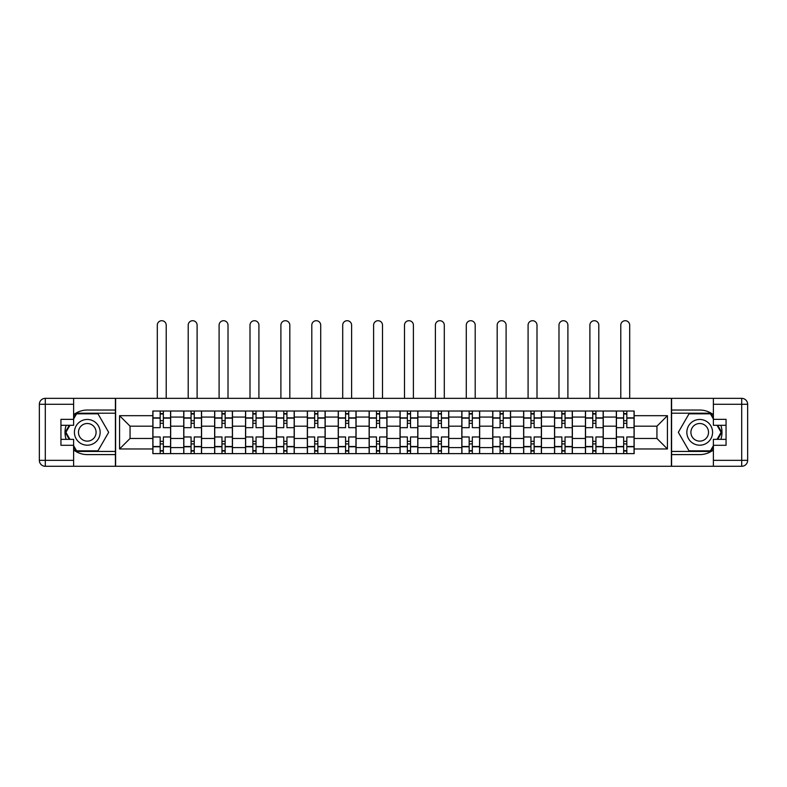 <?xml version="1.0" encoding="UTF-8"?>
<svg xmlns="http://www.w3.org/2000/svg" width="787" height="787" viewBox="0 0 787 787"><rect width="100%" height="100%" fill="white"/><g stroke="black" fill="none" stroke-linecap="round" stroke-linejoin="round"><path stroke-width="1.18" d="M73.614 449.918A22.282 22.282 0 0 0 87.278 454.601L115.414 454.601L115.414 466.288L671.586 466.288L671.586 454.601L699.722 454.601A22.282 22.282 0 0 0 713.386 449.918M713.386 414.719A22.282 22.282 0 0 0 699.722 410.037L671.586 410.037L671.586 398.35L115.414 398.35L115.414 410.037L87.278 410.037A22.282 22.282 0 0 0 73.614 414.719M183.745 453.617L183.745 417.071L170.671 417.071L170.671 453.617M170.671 417.071L170.671 411.03M183.745 417.071L183.745 411.03M201.57 411.03L201.57 453.617M214.644 453.617L214.644 411.03M232.47 411.03L232.47 453.617M245.544 453.617L245.544 411.03M263.37 411.03L263.37 453.617M276.444 453.617L276.444 411.03M294.269 411.03L294.269 453.617M307.343 453.617L307.343 411.03M325.169 411.03L325.169 453.617M338.243 453.617L338.243 411.03M356.068 411.03L356.068 453.617M369.133 453.617L369.133 411.03M386.968 411.03L386.968 453.617M400.032 453.617L400.032 411.03M417.867 411.03L417.867 453.617M430.932 453.617L430.932 411.03M448.757 411.03L448.757 453.617M461.831 453.617L461.831 411.03M479.657 411.03L479.657 453.617M492.731 453.617L492.731 411.03M510.556 411.03L510.556 453.617M523.63 453.617L523.63 411.03M541.456 411.03L541.456 453.617M554.53 453.617L554.53 411.03M572.356 411.03L572.356 453.617M585.43 453.617L585.43 411.03M603.255 411.03L603.255 453.617M616.329 453.617L616.329 411.03M616.329 438.457L603.255 438.457M585.43 438.457L572.356 438.457M554.53 438.457L541.456 438.457M523.63 438.457L510.556 438.457M492.731 438.457L479.657 438.457M461.831 438.457L448.757 438.457M430.932 438.457L417.867 438.457M400.032 438.457L386.968 438.457M369.133 438.457L356.068 438.457M338.243 438.457L325.169 438.457M307.343 438.457L294.269 438.457M276.444 438.457L263.37 438.457M245.544 438.457L232.47 438.457M214.644 438.457L201.57 438.457M183.745 438.457L170.671 438.457M616.329 426.18L603.255 426.18M585.43 426.18L572.356 426.18M554.53 426.18L541.456 426.18M523.63 426.18L510.556 426.18M492.731 426.18L479.657 426.18M461.831 426.18L448.757 426.18M430.932 426.18L417.867 426.18M400.032 426.18L386.968 426.18M369.133 426.18L356.068 426.18M338.243 426.18L325.169 426.18M307.343 426.18L294.269 426.18M276.444 426.18L263.37 426.18M245.544 426.18L232.47 426.18M214.644 426.18L201.57 426.18M183.745 426.18L170.671 426.18M130.062 438.457L152.845 438.457L152.845 426.18L130.062 426.18L130.062 438.457L119.565 448.964L119.565 415.684L152.845 415.684L152.845 426.18M634.155 426.18L634.155 438.457L656.938 438.457L656.938 426.18L634.155 426.18L634.155 411.03L152.845 411.03L152.845 415.684M634.155 415.684L667.435 415.684L667.435 448.964L634.155 448.964L634.155 438.457M152.845 438.457L152.845 453.617L634.155 453.617L634.155 448.964M152.845 448.964L119.565 448.964M671.39 466.288L671.39 398.35M115.61 466.288L115.61 398.35M163.342 450.646L160.174 450.646M160.174 414.001L163.342 414.001M194.241 450.646L191.074 450.646M191.074 414.001L194.241 414.001M225.141 450.646L221.973 450.646M221.973 414.001L225.141 414.001M256.041 450.646L252.873 450.646M252.873 414.001L256.041 414.001M286.94 450.646L283.773 450.646M283.773 414.001L286.94 414.001M317.84 450.646L314.672 450.646M314.672 414.001L317.84 414.001M348.739 450.646L345.572 450.646M345.572 414.001L348.739 414.001M379.639 450.646L376.461 450.646M376.461 414.001L379.639 414.001M410.539 450.646L407.361 450.646M407.361 414.001L410.539 414.001M441.428 450.646L438.261 450.646M438.261 414.001L441.428 414.001M472.328 450.646L469.16 450.646M469.16 414.001L472.328 414.001M503.227 450.646L500.06 450.646M500.06 414.001L503.227 414.001M534.127 450.646L530.959 450.646M530.959 414.001L534.127 414.001M565.027 450.646L561.859 450.646M561.859 414.001L565.027 414.001M595.926 450.646L592.759 450.646M592.759 414.001L595.926 414.001M626.826 450.646L623.658 450.646M623.658 414.001L626.826 414.001M119.565 415.684L130.062 426.18M656.938 438.457L667.435 448.964M656.938 426.18L667.435 415.684M170.572 453.617L170.572 427.666L163.342 427.666L163.342 411.03M160.174 411.03L160.174 427.666L152.944 427.666L152.944 411.03M166.214 398.35L166.214 325.169A4.456 4.456 0 0 0 161.758 320.712A4.456 4.456 0 0 0 157.302 325.169L157.302 398.35M170.572 427.666L170.572 411.03M152.944 453.617L152.944 436.972L160.174 436.972L160.174 453.617M163.342 453.617L163.342 436.972L170.572 436.972M160.174 423.308L163.342 423.308M152.944 436.972L152.944 427.666M163.342 441.33L160.174 441.33M163.342 451.04L160.174 451.04M160.174 443.907L163.342 443.907M163.342 420.73L160.174 420.73M160.174 413.608L163.342 413.608M66.138 425.295A22.282 22.282 0 0 0 66.138 439.353M115.414 398.35L73.614 398.35L73.614 425.295L60.943 425.295M115.414 466.288L45.292 466.288A5.942 5.942 0 0 1 39.35 460.346L39.35 404.292A5.942 5.942 0 0 1 45.292 398.35L73.614 398.35M115.414 454.601L115.414 410.037M60.943 439.353L73.614 439.353L73.614 466.288M73.614 419.353L60.943 419.353L60.943 445.294L73.614 445.294M115.414 413.205L76.25 413.205L73.614 417.769M73.614 446.878L76.25 451.433L115.414 451.433M69.276 425.295L65.213 432.319L69.276 439.353M720.862 439.353A22.282 22.282 0 0 0 720.862 425.295M671.586 466.288L713.386 466.288L713.386 439.353L726.057 439.353M671.586 398.35L741.708 398.35A5.942 5.942 0 0 1 747.65 404.292L747.65 460.346A5.942 5.942 0 0 1 741.708 466.288L713.386 466.288M671.586 410.037L671.586 454.601M726.057 425.295L713.386 425.295L713.386 398.35M713.386 445.294L726.057 445.294L726.057 419.353L713.386 419.353M671.586 451.433L710.75 451.433L713.386 446.878M713.386 417.769L710.75 413.205L671.586 413.205M717.724 439.353L721.787 432.319L717.724 425.295M74.411 432.319A12.877 12.877 0 0 0 87.278 445.196A12.877 12.877 0 0 0 100.156 432.319A12.877 12.877 0 0 0 87.278 419.451A12.877 12.877 0 0 0 74.411 432.319M78.474 432.319A8.814 8.814 0 0 0 87.278 441.133A8.814 8.814 0 0 0 96.093 432.319A8.814 8.814 0 0 0 87.278 423.504A8.814 8.814 0 0 0 78.474 432.319M73.614 418.95L76.595 413.805L97.972 413.805L108.665 432.319L97.972 450.843L76.595 450.843L73.614 445.688M69.954 439.353L65.901 432.319L69.954 425.295M686.844 432.319A12.877 12.877 0 0 0 699.722 445.196A12.877 12.877 0 0 0 712.589 432.319A12.877 12.877 0 0 0 699.722 419.451A12.877 12.877 0 0 0 686.844 432.319M690.907 432.319A8.814 8.814 0 0 0 699.722 441.133A8.814 8.814 0 0 0 708.526 432.319A8.814 8.814 0 0 0 699.722 423.504A8.814 8.814 0 0 0 690.907 432.319M713.386 445.688L710.405 450.843L689.028 450.843L678.335 432.319L689.028 413.805L710.405 413.805L713.386 418.95M717.046 425.295L721.099 432.319L717.046 439.353M201.472 453.617L201.472 427.666L194.241 427.666L194.241 411.03M191.074 411.03L191.074 427.666L183.843 427.666L183.843 411.03M197.114 398.35L197.114 325.169A4.456 4.456 0 0 0 192.658 320.712A4.456 4.456 0 0 0 188.201 325.169L188.201 398.35M201.472 427.666L201.472 411.03M183.843 453.617L183.843 436.972L191.074 436.972L191.074 453.617M194.241 453.617L194.241 436.972L201.472 436.972M191.074 423.308L194.241 423.308M183.843 436.972L183.843 427.666M194.241 441.33L191.074 441.33M194.241 451.04L191.074 451.04M191.074 443.907L194.241 443.907M194.241 420.73L191.074 420.73M191.074 413.608L194.241 413.608M232.372 453.617L232.372 427.666L225.141 427.666L225.141 411.03M221.973 411.03L221.973 427.666L214.743 427.666L214.743 411.03M228.014 398.35L228.014 325.169A4.456 4.456 0 0 0 223.557 320.712A4.456 4.456 0 0 0 219.101 325.169L219.101 398.35M232.372 427.666L232.372 411.03M214.743 453.617L214.743 436.972L221.973 436.972L221.973 453.617M225.141 453.617L225.141 436.972L232.372 436.972M221.973 423.308L225.141 423.308M214.743 436.972L214.743 427.666M225.141 441.33L221.973 441.33M225.141 451.04L221.973 451.04M221.973 443.907L225.141 443.907M225.141 420.73L221.973 420.73M221.973 413.608L225.141 413.608M263.271 453.617L263.271 427.666L256.041 427.666L256.041 411.03M252.873 411.03L252.873 427.666L245.642 427.666L245.642 411.03M258.913 398.35L258.913 325.169A4.456 4.456 0 0 0 254.457 320.712A4.456 4.456 0 0 0 250 325.169L250 398.35M263.271 427.666L263.271 411.03M245.642 453.617L245.642 436.972L252.873 436.972L252.873 453.617M256.041 453.617L256.041 436.972L263.271 436.972M252.873 423.308L256.041 423.308M245.642 436.972L245.642 427.666M256.041 441.33L252.873 441.33M256.041 451.04L252.873 451.04M252.873 443.907L256.041 443.907M256.041 420.73L252.873 420.73M252.873 413.608L256.041 413.608M294.171 453.617L294.171 427.666L286.94 427.666L286.94 411.03M283.773 411.03L283.773 427.666L276.542 427.666L276.542 411.03M289.813 398.35L289.813 325.169A4.456 4.456 0 0 0 285.356 320.712A4.456 4.456 0 0 0 280.9 325.169L280.9 398.35M294.171 427.666L294.171 411.03M276.542 453.617L276.542 436.972L283.773 436.972L283.773 453.617M286.94 453.617L286.94 436.972L294.171 436.972M283.773 423.308L286.94 423.308M276.542 436.972L276.542 427.666M286.94 441.33L283.773 441.33M286.94 451.04L283.773 451.04M283.773 443.907L286.94 443.907M286.94 420.73L283.773 420.73M283.773 413.608L286.94 413.608M325.07 453.617L325.07 427.666L317.84 427.666L317.84 411.03M314.672 411.03L314.672 427.666L307.442 427.666L307.442 411.03M320.712 398.35L320.712 325.169A4.456 4.456 0 0 0 316.256 320.712A4.456 4.456 0 0 0 311.8 325.169L311.8 398.35M325.07 427.666L325.07 411.03M307.442 453.617L307.442 436.972L314.672 436.972L314.672 453.617M317.84 453.617L317.84 436.972L325.07 436.972M314.672 423.308L317.84 423.308M307.442 436.972L307.442 427.666M317.84 441.33L314.672 441.33M317.84 451.04L314.672 451.04M314.672 443.907L317.84 443.907M317.84 420.73L314.672 420.73M314.672 413.608L317.84 413.608M355.97 453.617L355.97 427.666L348.739 427.666L348.739 411.03M345.572 411.03L345.572 427.666L338.341 427.666L338.341 411.03M351.612 398.35L351.612 325.169A4.456 4.456 0 0 0 347.156 320.712A4.456 4.456 0 0 0 342.699 325.169L342.699 398.35M355.97 427.666L355.97 411.03M338.341 453.617L338.341 436.972L345.572 436.972L345.572 453.617M348.739 453.617L348.739 436.972L355.97 436.972M345.572 423.308L348.739 423.308M338.341 436.972L338.341 427.666M348.739 441.33L345.572 441.33M348.739 451.04L345.572 451.04M345.572 443.907L348.739 443.907M348.739 420.73L345.572 420.73M345.572 413.608L348.739 413.608M386.87 453.617L386.87 427.666L379.639 427.666L379.639 411.03M376.461 411.03L376.461 427.666L369.241 427.666L369.241 411.03M382.512 398.35L382.512 325.169A4.456 4.456 0 0 0 378.055 320.712A4.456 4.456 0 0 0 373.599 325.169L373.599 398.35M386.87 427.666L386.87 411.03M369.241 453.617L369.241 436.972L376.461 436.972L376.461 453.617M379.639 453.617L379.639 436.972L386.87 436.972M376.461 423.308L379.639 423.308M369.241 436.972L369.241 427.666M379.639 441.33L376.461 441.33M379.639 451.04L376.461 451.04M376.461 443.907L379.639 443.907M379.639 420.73L376.461 420.73M376.461 413.608L379.639 413.608M417.759 453.617L417.759 427.666L410.539 427.666L410.539 411.03M407.361 411.03L407.361 427.666L400.13 427.666L400.13 411.03M413.401 398.35L413.401 325.169A4.456 4.456 0 0 0 408.945 320.712A4.456 4.456 0 0 0 404.488 325.169L404.488 398.35M417.759 427.666L417.759 411.03M400.13 453.617L400.13 436.972L407.361 436.972L407.361 453.617M410.539 453.617L410.539 436.972L417.759 436.972M407.361 423.308L410.539 423.308M400.13 436.972L400.13 427.666M410.539 441.33L407.361 441.33M410.539 451.04L407.361 451.04M407.361 443.907L410.539 443.907M410.539 420.73L407.361 420.73M407.361 413.608L410.539 413.608M448.659 453.617L448.659 427.666L441.428 427.666L441.428 411.03M438.261 411.03L438.261 427.666L431.03 427.666L431.03 411.03M444.301 398.35L444.301 325.169A4.456 4.456 0 0 0 439.844 320.712A4.456 4.456 0 0 0 435.388 325.169L435.388 398.35M448.659 427.666L448.659 411.03M431.03 453.617L431.03 436.972L438.261 436.972L438.261 453.617M441.428 453.617L441.428 436.972L448.659 436.972M438.261 423.308L441.428 423.308M431.03 436.972L431.03 427.666M441.428 441.33L438.261 441.33M441.428 451.04L438.261 451.04M438.261 443.907L441.428 443.907M441.428 420.73L438.261 420.73M438.261 413.608L441.428 413.608M479.558 453.617L479.558 427.666L472.328 427.666L472.328 411.03M469.16 411.03L469.16 427.666L461.93 427.666L461.93 411.03M475.2 398.35L475.2 325.169A4.456 4.456 0 0 0 470.744 320.712A4.456 4.456 0 0 0 466.288 325.169L466.288 398.35M479.558 427.666L479.558 411.03M461.93 453.617L461.93 436.972L469.16 436.972L469.16 453.617M472.328 453.617L472.328 436.972L479.558 436.972M469.16 423.308L472.328 423.308M461.93 436.972L461.93 427.666M472.328 441.33L469.16 441.33M472.328 451.04L469.16 451.04M469.16 443.907L472.328 443.907M472.328 420.73L469.16 420.73M469.16 413.608L472.328 413.608M510.458 453.617L510.458 427.666L503.227 427.666L503.227 411.03M500.06 411.03L500.06 427.666L492.829 427.666L492.829 411.03M506.1 398.35L506.1 325.169A4.456 4.456 0 0 0 501.644 320.712A4.456 4.456 0 0 0 497.187 325.169L497.187 398.35M510.458 427.666L510.458 411.03M492.829 453.617L492.829 436.972L500.06 436.972L500.06 453.617M503.227 453.617L503.227 436.972L510.458 436.972M500.06 423.308L503.227 423.308M492.829 436.972L492.829 427.666M503.227 441.33L500.06 441.33M503.227 451.04L500.06 451.04M500.06 443.907L503.227 443.907M503.227 420.73L500.06 420.73M500.06 413.608L503.227 413.608M541.358 453.617L541.358 427.666L534.127 427.666L534.127 411.03M530.959 411.03L530.959 427.666L523.729 427.666L523.729 411.03M537 398.35L537 325.169A4.456 4.456 0 0 0 532.543 320.712A4.456 4.456 0 0 0 528.087 325.169L528.087 398.35M541.358 427.666L541.358 411.03M523.729 453.617L523.729 436.972L530.959 436.972L530.959 453.617M534.127 453.617L534.127 436.972L541.358 436.972M530.959 423.308L534.127 423.308M523.729 436.972L523.729 427.666M534.127 441.33L530.959 441.33M534.127 451.04L530.959 451.04M530.959 443.907L534.127 443.907M534.127 420.73L530.959 420.73M530.959 413.608L534.127 413.608M572.257 453.617L572.257 427.666L565.027 427.666L565.027 411.03M561.859 411.03L561.859 427.666L554.628 427.666L554.628 411.03M567.899 398.35L567.899 325.169A4.456 4.456 0 0 0 563.443 320.712A4.456 4.456 0 0 0 558.986 325.169L558.986 398.35M572.257 427.666L572.257 411.03M554.628 453.617L554.628 436.972L561.859 436.972L561.859 453.617M565.027 453.617L565.027 436.972L572.257 436.972M561.859 423.308L565.027 423.308M554.628 436.972L554.628 427.666M565.027 441.33L561.859 441.33M565.027 451.04L561.859 451.04M561.859 443.907L565.027 443.907M565.027 420.73L561.859 420.73M561.859 413.608L565.027 413.608M603.157 453.617L603.157 427.666L595.926 427.666L595.926 411.03M592.759 411.03L592.759 427.666L585.528 427.666L585.528 411.03M598.799 398.35L598.799 325.169A4.456 4.456 0 0 0 594.342 320.712A4.456 4.456 0 0 0 589.886 325.169L589.886 398.35M603.157 427.666L603.157 411.03M585.528 453.617L585.528 436.972L592.759 436.972L592.759 453.617M595.926 453.617L595.926 436.972L603.157 436.972M592.759 423.308L595.926 423.308M585.528 436.972L585.528 427.666M595.926 441.33L592.759 441.33M595.926 451.04L592.759 451.04M592.759 443.907L595.926 443.907M595.926 420.73L592.759 420.73M592.759 413.608L595.926 413.608M634.056 453.617L634.056 427.666L626.826 427.666L626.826 411.03M623.658 411.03L623.658 427.666L616.428 427.666L616.428 411.03M629.698 398.35L629.698 325.169A4.456 4.456 0 0 0 625.242 320.712A4.456 4.456 0 0 0 620.786 325.169L620.786 398.35M634.056 427.666L634.056 411.03M616.428 453.617L616.428 436.972L623.658 436.972L623.658 453.617M626.826 453.617L626.826 436.972L634.056 436.972M623.658 423.308L626.826 423.308M616.428 436.972L616.428 427.666M626.826 441.33L623.658 441.33M626.826 451.04L623.658 451.04M623.658 443.907L626.826 443.907M626.826 420.73L623.658 420.73M623.658 413.608L626.826 413.608M585.43 417.071L572.356 417.071M554.53 417.071L541.456 417.071M523.63 417.071L510.556 417.071M492.731 417.071L479.657 417.071M461.831 417.071L448.757 417.071M430.932 417.071L417.867 417.071M400.032 417.071L386.968 417.071M369.133 417.071L356.068 417.071M338.243 417.071L325.169 417.071M307.343 417.071L294.269 417.071M276.444 417.071L263.37 417.071M245.544 417.071L232.47 417.071M214.644 417.071L201.57 417.071M616.329 417.071L603.255 417.071M585.43 447.577L572.356 447.577M554.53 447.577L541.456 447.577M523.63 447.577L510.556 447.577M492.731 447.577L479.657 447.577M461.831 447.577L448.757 447.577M430.932 447.577L417.867 447.577M400.032 447.577L386.968 447.577M369.133 447.577L356.068 447.577M338.243 447.577L325.169 447.577M307.343 447.577L294.269 447.577M276.444 447.577L263.37 447.577M245.544 447.577L232.47 447.577M214.644 447.577L201.57 447.577M183.745 447.577L170.671 447.577M616.329 447.577L603.255 447.577M170.572 417.858L163.342 417.858M160.174 417.858L152.944 417.858M160.174 418.123L152.944 418.123M160.174 446.514L152.944 446.514M160.174 446.78L152.944 446.78M170.572 446.78L163.342 446.78M170.572 418.123L163.342 418.123M170.572 446.514L163.342 446.514M73.614 404.292L45.292 404.292L45.292 460.346L73.614 460.346M39.35 404.292L45.292 404.292L45.292 398.35M45.292 466.288L45.292 460.346L39.35 460.346M713.386 460.346L741.708 460.346L741.708 404.292L713.386 404.292M747.65 460.346L741.708 460.346L741.708 466.288M741.708 398.35L741.708 404.292L747.65 404.292M201.472 417.858L194.241 417.858M191.074 417.858L183.843 417.858M191.074 418.123L183.843 418.123M191.074 446.514L183.843 446.514M191.074 446.78L183.843 446.78M201.472 446.78L194.241 446.78M201.472 418.123L194.241 418.123M201.472 446.514L194.241 446.514M232.372 417.858L225.141 417.858M221.973 417.858L214.743 417.858M221.973 418.123L214.743 418.123M221.973 446.514L214.743 446.514M221.973 446.78L214.743 446.78M232.372 446.78L225.141 446.78M232.372 418.123L225.141 418.123M232.372 446.514L225.141 446.514M263.271 417.858L256.041 417.858M252.873 417.858L245.642 417.858M252.873 418.123L245.642 418.123M252.873 446.514L245.642 446.514M252.873 446.78L245.642 446.78M263.271 446.78L256.041 446.78M263.271 418.123L256.041 418.123M263.271 446.514L256.041 446.514M294.171 417.858L286.94 417.858M283.773 417.858L276.542 417.858M283.773 418.123L276.542 418.123M283.773 446.514L276.542 446.514M283.773 446.78L276.542 446.78M294.171 446.78L286.94 446.78M294.171 418.123L286.94 418.123M294.171 446.514L286.94 446.514M325.07 417.858L317.84 417.858M314.672 417.858L307.442 417.858M314.672 418.123L307.442 418.123M314.672 446.514L307.442 446.514M314.672 446.78L307.442 446.78M325.07 446.78L317.84 446.78M325.07 418.123L317.84 418.123M325.07 446.514L317.84 446.514M355.97 417.858L348.739 417.858M345.572 417.858L338.341 417.858M345.572 418.123L338.341 418.123M345.572 446.514L338.341 446.514M345.572 446.78L338.341 446.78M355.97 446.78L348.739 446.78M355.97 418.123L348.739 418.123M355.97 446.514L348.739 446.514M386.87 417.858L379.639 417.858M376.461 417.858L369.241 417.858M376.461 418.123L369.241 418.123M376.461 446.514L369.241 446.514M376.461 446.78L369.241 446.78M386.87 446.78L379.639 446.78M386.87 418.123L379.639 418.123M386.87 446.514L379.639 446.514M417.759 417.858L410.539 417.858M407.361 417.858L400.13 417.858M407.361 418.123L400.13 418.123M407.361 446.514L400.13 446.514M407.361 446.78L400.13 446.78M417.759 446.78L410.539 446.78M417.759 418.123L410.539 418.123M417.759 446.514L410.539 446.514M448.659 417.858L441.428 417.858M438.261 417.858L431.03 417.858M438.261 418.123L431.03 418.123M438.261 446.514L431.03 446.514M438.261 446.78L431.03 446.78M448.659 446.78L441.428 446.78M448.659 418.123L441.428 418.123M448.659 446.514L441.428 446.514M479.558 417.858L472.328 417.858M469.16 417.858L461.93 417.858M469.16 418.123L461.93 418.123M469.16 446.514L461.93 446.514M469.16 446.78L461.93 446.78M479.558 446.78L472.328 446.78M479.558 418.123L472.328 418.123M479.558 446.514L472.328 446.514M510.458 417.858L503.227 417.858M500.06 417.858L492.829 417.858M500.06 418.123L492.829 418.123M500.06 446.514L492.829 446.514M500.06 446.78L492.829 446.78M510.458 446.78L503.227 446.78M510.458 418.123L503.227 418.123M510.458 446.514L503.227 446.514M541.358 417.858L534.127 417.858M530.959 417.858L523.729 417.858M530.959 418.123L523.729 418.123M530.959 446.514L523.729 446.514M530.959 446.78L523.729 446.78M541.358 446.78L534.127 446.78M541.358 418.123L534.127 418.123M541.358 446.514L534.127 446.514M572.257 417.858L565.027 417.858M561.859 417.858L554.628 417.858M561.859 418.123L554.628 418.123M561.859 446.514L554.628 446.514M561.859 446.78L554.628 446.78M572.257 446.78L565.027 446.78M572.257 418.123L565.027 418.123M572.257 446.514L565.027 446.514M603.157 417.858L595.926 417.858M592.759 417.858L585.528 417.858M592.759 418.123L585.528 418.123M592.759 446.514L585.528 446.514M592.759 446.78L585.528 446.78M603.157 446.78L595.926 446.78M603.157 418.123L595.926 418.123M603.157 446.514L595.926 446.514M634.056 417.858L626.826 417.858M623.658 417.858L616.428 417.858M623.658 418.123L616.428 418.123M623.658 446.514L616.428 446.514M623.658 446.78L616.428 446.78M634.056 446.78L626.826 446.78M634.056 418.123L626.826 418.123M634.056 446.514L626.826 446.514"/></g></svg>
